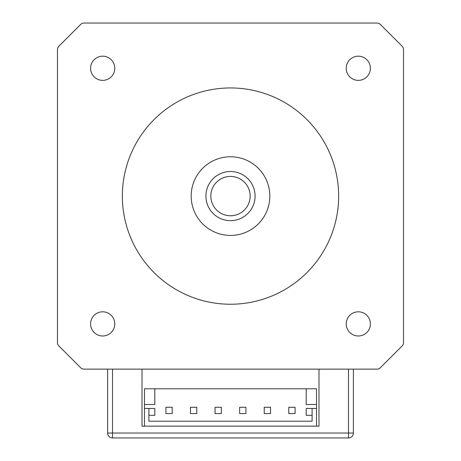 <?xml version="1.0" encoding="UTF-8"?>
<svg xmlns="http://www.w3.org/2000/svg" width="461" height="461" viewBox="0 0 461 461"><rect width="100%" height="100%" fill="white"/><g stroke="black" fill="none" stroke-linecap="round" stroke-linejoin="round"><path stroke-width="0.69" d="M403.536 308.72L403.536 342.511A4.915 4.915 0 0 1 402.101 345.986L380.4 367.688A4.915 4.915 0 0 1 376.925 369.128L353.397 369.128L353.397 433.035A4.915 4.915 0 0 1 348.481 437.95A4.915 4.915 0 0 0 353.397 433.035L353.397 369.128M343.134 23.05L376.925 23.05A4.915 4.915 0 0 1 380.4 24.491L402.101 46.192A4.915 4.915 0 0 1 403.536 49.667L403.536 83.458M107.603 433.035A4.915 4.915 0 0 0 112.519 437.95L112.519 433.035L107.603 433.035L107.603 369.128L84.075 369.128A4.915 4.915 0 0 1 80.6 367.688L58.899 345.986A4.915 4.915 0 0 1 57.464 342.511L57.464 308.72M57.464 83.458L57.464 49.667A4.915 4.915 0 0 1 58.899 46.192L80.6 24.491A4.915 4.915 0 0 1 84.075 23.05L117.866 23.05M230.5 304.237A108.151 108.151 0 0 1 136.842 142.017A108.151 108.151 0 0 1 324.158 142.017A108.151 108.151 0 0 1 230.5 304.237M230.5 235.415A39.329 39.329 0 0 1 196.444 176.425A39.329 39.329 0 0 1 264.556 176.425A39.329 39.329 0 0 1 230.5 235.415M84.075 23.05L376.925 23.05M58.899 46.192L80.6 24.491M57.464 342.511L57.464 49.667M80.6 367.688L58.899 345.986M376.925 369.128L84.075 369.128M402.101 345.986L380.4 367.688M403.536 49.667L403.536 342.511M380.4 24.491L402.101 46.192M102.688 80.364A12.09 12.09 0 0 1 90.598 68.274A12.09 12.09 0 0 1 102.688 56.19A12.09 12.09 0 0 1 114.777 68.274A12.09 12.09 0 0 1 102.688 80.364M102.688 335.988A12.09 12.09 0 0 1 90.598 323.904A12.09 12.09 0 0 1 102.688 311.815A12.09 12.09 0 0 1 114.777 323.904A12.09 12.09 0 0 1 102.688 335.988M358.312 335.988A12.09 12.09 0 0 1 346.223 323.904A12.09 12.09 0 0 1 358.312 311.815A12.09 12.09 0 0 1 370.402 323.904A12.09 12.09 0 0 1 358.312 335.988M358.312 80.364A12.09 12.09 0 0 1 346.223 68.274A12.09 12.09 0 0 1 358.312 56.19A12.09 12.09 0 0 1 370.402 68.274A12.09 12.09 0 0 1 358.312 80.364M255.077 196.086A24.577 24.577 0 0 0 218.209 174.8A24.577 24.577 0 0 0 218.209 217.373A24.577 24.577 0 0 0 255.077 196.086M250.162 196.086A19.662 19.662 0 0 1 220.669 213.12A19.662 19.662 0 0 1 220.669 179.058A19.662 19.662 0 0 1 250.162 196.086M172.195 413.569L165.908 413.569L165.908 407.276L172.195 407.276L172.195 413.569M318.983 369.128L318.983 426.154L144.472 426.154L144.472 404.499L154.798 404.499L154.798 388.79L316.528 388.79L316.528 408.458L312.103 408.458L312.103 421.21L148.897 421.21L148.897 408.458L154.798 408.458L154.798 415.315L148.897 415.315M312.103 408.458L306.202 408.458L306.202 415.315L312.103 415.315M306.202 388.79L306.202 404.499L316.528 404.499M288.805 407.276L295.092 407.276L295.092 413.569L288.805 413.569L288.805 407.276M264.222 413.569L264.222 407.276L270.515 407.276L270.515 413.569L264.222 413.569M190.485 407.276L196.778 407.276L196.778 413.569L190.485 413.569L190.485 407.276M215.062 413.569L215.062 407.276L221.355 407.276L221.355 413.569L215.062 413.569M245.938 407.276L245.938 413.569L239.645 413.569L239.645 407.276L245.938 407.276M144.472 404.499L144.472 388.79L154.798 388.79M316.528 426.154L316.528 408.458M144.472 408.458L148.897 408.458M112.519 437.95L348.481 437.95L348.481 433.035L112.519 433.035L112.519 369.128M144.472 426.154L142.017 426.154L142.017 369.128M353.397 433.035L348.481 433.035L348.481 369.128"/></g></svg>
